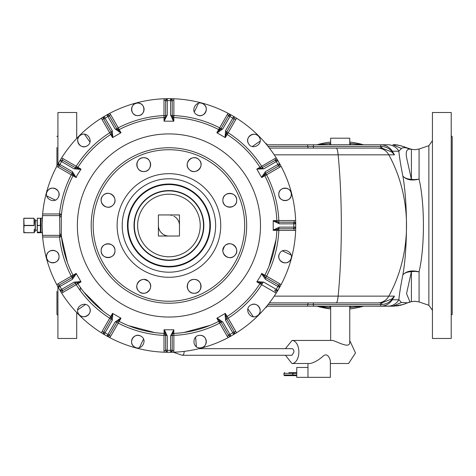 <?xml version="1.0" encoding="UTF-8"?>
<svg xmlns="http://www.w3.org/2000/svg" width="476" height="476" viewBox="0 0 476 476"><rect width="100%" height="100%" fill="white"/><g stroke="black" fill="none" stroke-linecap="round" stroke-linejoin="round"><path stroke-width="0.71" d="M23.8 221.53L23.8 222.012M23.8 229.254L24.086 232.728L34.058 232.728L23.8 232.728L23.8 218.234L24.086 225.582L34.058 225.582L34.337 221.858L34.058 218.234L24.086 218.234M23.8 229.105L24.086 225.582M34.058 218.234L34.058 225.582M34.058 232.633L34.337 229.105L34.337 232.728L24.086 232.633M158.389 236.025L179.47 236.025L179.47 214.944L158.389 214.944L158.389 236.025M199.277 208.905A34.587 34.587 0 0 1 185.509 255.832A34.587 34.587 0 0 1 138.576 242.064A34.587 34.587 0 0 1 152.344 195.13A34.587 34.587 0 0 1 199.277 208.905A34.587 34.587 0 0 1 185.509 255.832A34.587 34.587 0 0 1 138.576 242.064M178.756 191.983A34.915 34.915 0 0 0 135.428 215.652A34.915 34.915 0 0 0 159.097 258.986A34.915 34.915 0 0 0 202.431 235.311A34.915 34.915 0 0 0 178.756 191.983M35.331 220.394L35.331 230.063M106.368 257.397A6.92 6.92 0 0 1 101.15 250.691C100.722 241.772 115.412 241.772 114.984 250.691C115.412 259.616 100.722 259.616 101.15 250.691A6.92 6.92 0 0 1 109.7 243.974M150.583 287.207A6.92 6.92 0 0 1 138.825 291.235C132.215 285.231 142.604 274.842 148.607 281.453C155.224 287.462 144.835 297.851 138.825 291.235A6.92 6.92 0 0 1 136.844 285.546M200.842 288.039A6.92 6.92 0 0 1 194.137 293.264C185.212 293.692 185.212 279.001 194.137 279.43C203.062 279.001 203.062 293.692 194.137 293.264A6.92 6.92 0 0 1 191.126 292.573M235.727 247.139A6.92 6.92 0 0 1 234.68 255.582C228.676 262.199 218.288 251.81 224.898 245.8C230.908 239.19 241.296 249.579 234.68 255.582A6.92 6.92 0 0 1 232.068 257.224M231.485 193.565A6.92 6.92 0 0 1 236.709 200.271C237.137 209.196 222.447 209.196 222.875 200.271C222.447 191.352 237.137 191.352 236.709 200.271A6.92 6.92 0 0 1 236.019 203.282M191.65 171.074A6.92 6.92 0 0 1 189.246 159.728A6.92 6.92 0 0 1 199.028 159.728C205.644 165.737 195.255 176.126 189.246 169.51C182.635 163.506 193.024 153.117 199.028 159.728A6.92 6.92 0 0 1 197.73 170.533M140.932 158.288A6.92 6.92 0 0 1 143.716 157.705C152.641 157.276 152.641 171.967 143.716 171.538C134.791 171.967 134.791 157.276 143.716 157.705A6.92 6.92 0 0 1 149.155 160.341M101.62 197.766A6.92 6.92 0 0 1 103.173 195.38C109.182 188.77 119.571 199.158 112.955 205.162C106.951 211.778 96.563 201.39 103.173 195.38A6.92 6.92 0 0 1 105.791 193.738M114.389 247.889A6.92 6.92 0 0 1 114.288 253.714M114.276 253.738A6.92 6.92 0 0 1 112.348 256.13M112.306 256.159A6.92 6.92 0 0 1 109.539 257.451M109.474 257.462A6.92 6.92 0 0 1 106.428 257.415M109.766 243.986A6.92 6.92 0 0 1 114.371 247.859M136.856 285.469A6.92 6.92 0 0 1 137.891 282.613M137.933 282.554A6.92 6.92 0 0 1 140.117 280.441M140.182 280.4A6.92 6.92 0 0 1 143.074 279.46M143.139 279.454A6.92 6.92 0 0 1 146.174 279.882M146.203 279.888A6.92 6.92 0 0 1 150.243 284.059M150.267 284.124A6.92 6.92 0 0 1 150.589 287.165M191.09 292.556A6.92 6.92 0 0 1 194.137 279.43A6.92 6.92 0 0 1 199.563 282.06M199.611 282.113A6.92 6.92 0 0 1 200.896 284.886M200.908 284.922A6.92 6.92 0 0 1 200.854 287.992M232.02 257.242A6.92 6.92 0 0 1 226.046 256.51M226.011 256.487A6.92 6.92 0 0 1 222.905 251.322M222.899 251.286A6.92 6.92 0 0 1 223.321 248.24M223.339 248.204A6.92 6.92 0 0 1 227.522 244.158M227.552 244.146A6.92 6.92 0 0 1 233.532 244.872M233.579 244.908A6.92 6.92 0 0 1 235.709 247.109M235.995 203.323A6.92 6.92 0 0 1 234.067 205.709M234.037 205.733A6.92 6.92 0 0 1 228.147 206.989M228.105 206.983A6.92 6.92 0 0 1 225.362 205.59M225.338 205.567A6.92 6.92 0 0 1 223.482 203.109M223.47 203.079A6.92 6.92 0 0 1 225.511 194.839M225.547 194.809A6.92 6.92 0 0 1 231.431 193.553M197.683 170.563A6.92 6.92 0 0 1 191.685 171.086M149.178 160.376A6.92 6.92 0 0 1 143.716 171.538A6.92 6.92 0 0 1 138.284 168.903M138.254 168.861A6.92 6.92 0 0 1 136.999 162.97M137.011 162.935A6.92 6.92 0 0 1 138.397 160.204M138.433 160.162A6.92 6.92 0 0 1 140.86 158.324M105.833 193.726A6.92 6.92 0 0 1 108.885 193.405M108.927 193.411A6.92 6.92 0 0 1 114.537 202.705M114.514 202.782A6.92 6.92 0 0 1 107.255 207.143M107.195 207.137A6.92 6.92 0 0 1 102.156 203.871M102.12 203.811A6.92 6.92 0 0 1 101.18 200.92M101.174 200.848A6.92 6.92 0 0 1 101.59 197.837M40.799 222.102L40.799 222.423M190.257 152.79A75.761 75.761 0 0 0 96.235 204.156A75.761 75.761 0 0 0 147.596 298.178A75.761 75.761 0 0 0 241.624 246.812A75.761 75.761 0 0 0 190.257 152.79M37.306 232.163L40.401 232.163L40.401 232.728L37.306 232.728L37.306 218.234L40.531 218.234L37.306 218.335M40.401 232.163L40.799 218.436M40.799 228.861L40.799 226.998M42.186 221.209L42.328 218.073L40.995 218.234L40.995 232.728L40.401 232.728L40.401 218.335M37.306 225.386L40.401 225.386L37.306 225.582M273.212 230.366L276.859 230.348L278.502 228.778L273.212 230.366L273.212 220.602L278.829 220.543A110.016 110.016 0 0 0 266.578 174.811L264.829 175.733A108.04 108.04 0 0 1 276.859 220.614A1.648 1.648 0 0 0 278.502 222.191L277.782 222.024L278.829 222.191L278.829 220.543L294.085 220.543A3.296 3.296 0 0 1 295.661 220.941L295.733 223.815A1.648 1.648 0 0 0 295.459 222.929M273.23 230.033L279.424 227.129L278.258 228.778L294.085 228.778L294.085 230.426L278.829 230.426L278.829 228.778L293.757 228.778M278.829 230.426L276.859 230.348A108.04 108.04 0 0 1 264.829 275.235L266.578 276.157A110.016 110.016 0 0 0 278.829 230.426M277.675 228.998A1.648 1.648 0 0 0 277.115 229.533A1.648 1.648 0 0 1 277.675 228.998M290.479 259.729C286.778 266.917 275.265 260.271 279.638 253.47C283.339 246.282 294.846 252.929 290.479 259.729A6.259 6.259 0 0 1 282.744 262.419M265.757 277.585L278.966 285.207L279.787 283.785L266.578 276.157L265.757 277.585L265.108 277.139M265.471 277.419A1.648 1.648 0 0 1 264.829 275.235L261.681 273.397L265.471 277.419A1.648 1.648 0 0 1 264.829 275.235A108.04 108.04 0 0 0 276.859 230.348A108.04 108.04 0 0 1 264.829 275.235A108.04 108.04 0 0 0 276.859 230.348M277.716 284.493A1.648 1.166 -60 0 1 277.907 286.498L265.441 279.305L265.257 277.294L278.966 285.207L279.579 287.439A1.648 1.648 0 0 0 279.781 286.534M256.98 281.572L256.802 281.851L261.961 283L263.793 282.155L256.98 281.572L260.771 275.658L261.681 273.397M256.802 281.851L259.961 283.66L262.175 283.125A1.648 1.648 0 0 0 262.175 283.119L261.961 283M274.848 292.341A3.296 3.296 0 0 0 276.413 292.782L277.907 290.33L275.669 290.913L274.848 292.341L261.639 284.713L262.46 283.285M261.639 284.713L259.961 283.66A108.04 108.04 0 0 1 227.106 316.522L228.159 318.194A110.016 110.016 0 0 0 261.639 284.713M262.163 283.113A1.648 1.648 0 0 0 261.812 282.97A1.648 1.648 0 0 1 262.163 283.113M261.348 282.905A1.648 1.648 0 0 0 260.592 283.089A1.648 1.648 0 0 1 261.348 282.905M257.07 315.915C250.269 320.288 243.623 308.775 250.81 305.074C257.611 300.701 264.257 312.214 257.07 315.915A6.259 6.259 0 0 0 259.932 312.31M259.961 283.66A108.04 108.04 0 0 1 227.106 316.522A108.04 108.04 0 0 0 259.961 283.66A108.04 108.04 0 0 1 227.106 316.522A1.648 1.648 0 0 0 226.57 318.73L226.731 319.015L228.159 318.194L235.787 331.403A3.296 3.296 0 0 1 236.227 332.968L230.902 336.121L229.944 334.461A1.648 1.166 150 0 1 227.933 334.277L220.739 321.812L222.75 321.996L217.139 318.087L216.842 318.236L218.68 321.383L220.864 322.026M227.106 316.522L225.297 313.357L226.57 318.73A1.648 1.648 0 0 1 227.106 316.522M233.639 330.981A1.648 1.166 -30 0 1 232.794 332.813L225.6 320.348L226.445 318.515L234.359 332.224L233.775 334.461M217.139 318.087L225.297 313.357M220.739 321.812L216.842 318.236M228.492 335.235L227.933 334.277L228.653 335.52L227.225 336.342L219.603 323.133L221.025 322.312M219.603 323.133L218.68 321.383A108.04 108.04 0 0 1 173.794 333.414L173.871 335.39A110.016 110.016 0 0 0 219.603 323.133M220.257 321.419A1.648 1.648 0 0 0 219.513 321.205A1.648 1.648 0 0 1 220.257 321.419M200.045 347.873C191.971 348.259 191.971 334.967 200.045 335.354C208.119 334.967 208.119 348.259 200.045 347.873A6.259 6.259 0 0 0 206.304 341.613A6.259 6.259 0 0 0 200.045 335.354M218.68 321.383A108.04 108.04 0 0 1 173.794 333.414A108.04 108.04 0 0 0 218.68 321.383A108.04 108.04 0 0 1 173.794 333.414A1.648 1.648 0 0 0 172.223 335.056L172.389 334.336L172.223 335.39L173.871 335.39L173.871 350.639A3.296 3.296 0 0 1 173.466 352.216L170.575 352.288L172.223 350.639L172.223 334.812L173.811 329.767L173.794 333.414A1.648 1.648 0 0 0 172.223 335.056L170.575 335.979L173.811 329.767M165.636 335.497L165.636 334.812L167.278 335.979L164.381 329.785L164.047 329.767L164.059 333.414L165.636 334.812L164.047 329.767M165.636 334.812L165.636 350.639L163.988 350.639L163.988 335.39L165.636 335.39L165.636 335.056M163.988 335.39L164.059 333.414A108.04 108.04 0 0 1 119.178 321.383L118.256 323.133A110.016 110.016 0 0 0 163.988 335.39M165.41 334.235A1.648 1.648 0 0 0 164.875 333.67A1.648 1.648 0 0 1 165.41 334.235M134.684 347.034C127.497 343.333 134.143 331.82 140.938 336.193C148.125 339.894 141.479 351.407 134.684 347.034A6.259 6.259 0 0 1 132.56 345.017M164.059 333.414A108.04 108.04 0 0 1 119.178 321.383A108.04 108.04 0 0 0 164.059 333.414A108.04 108.04 0 0 1 119.178 321.383A1.648 1.648 0 0 0 116.995 322.026L117.274 321.663M108.034 336.324A1.648 1.648 0 0 0 109.2 335.52L116.828 322.312L118.256 323.133L110.628 336.342A3.296 3.296 0 0 1 109.492 337.508L104.101 334.473L105.059 332.813A1.648 1.166 -150 0 1 104.214 330.981L111.408 318.515L112.253 320.348L112.836 313.535L112.556 313.357L110.747 316.522L111.289 318.73L112.556 313.357M119.178 321.383L121.011 318.236L116.995 322.026A1.648 1.648 0 0 1 119.178 321.383M109.92 334.277A1.648 1.166 30 0 1 107.909 334.461L115.109 321.996L117.114 321.812L109.2 335.52L106.969 336.133M112.836 313.535L121.011 318.236M104.333 330.778L111.122 319.015L103.494 332.224L102.072 331.403L109.694 318.194L111.122 319.015L111.408 318.515M109.694 318.194L110.747 316.522A108.04 108.04 0 0 1 77.891 283.66L76.219 284.713A110.016 110.016 0 0 0 109.694 318.194M111.295 318.718A1.648 1.648 0 0 0 111.444 318.367A1.648 1.648 0 0 1 111.295 318.718M111.509 317.908A1.648 1.648 0 0 0 111.324 317.153A1.648 1.648 0 0 1 111.509 317.908M78.492 313.625C74.125 306.83 85.632 300.183 89.333 307.365C93.707 314.166 82.199 320.812 78.492 313.625A6.259 6.259 0 0 0 82.092 316.486M110.747 316.522A108.04 108.04 0 0 1 77.891 283.66A1.648 1.648 0 0 0 75.678 283.125L75.392 283.285L76.219 284.713L63.011 292.341A3.296 3.296 0 0 1 61.446 292.782L59.946 290.33A1.648 1.648 0 0 0 60.625 290.961M77.891 283.66L81.057 281.851L75.678 283.125A1.648 1.648 0 0 1 77.891 283.66M63.433 290.193A1.648 1.166 60 0 1 61.6 289.354L74.06 282.155L75.892 283L62.183 290.913L59.946 290.33L58.292 287.456L59.952 286.498A1.648 1.166 -120 0 1 60.137 284.493L72.596 277.294L72.412 279.305L76.327 273.694L76.172 273.397L73.024 275.235L72.388 277.419M76.327 273.694L81.057 281.851M72.596 277.294L76.172 273.397M60.137 284.493L58.893 285.207L58.066 283.785L71.275 276.157L72.102 277.585M59.708 235.364L59.518 237.012A110.016 110.016 0 0 0 71.275 276.157L73.024 275.235A108.04 108.04 0 0 1 61.291 234.805L61.291 216.163A108.04 108.04 0 0 1 73.024 175.733L71.275 174.811L72.102 173.383L58.893 165.755L58.28 163.53L72.412 171.663L76.172 177.566L73.024 175.733L72.388 173.55L60.339 166.594M72.989 276.812A1.648 1.648 0 0 0 73.209 276.068A1.648 1.648 0 0 1 72.989 276.812M48.243 260.89A6.259 6.259 0 0 1 46.541 256.6C46.154 248.526 59.446 248.526 59.054 256.6C59.446 264.674 46.154 264.674 46.541 256.6A6.259 6.259 0 0 1 52.8 250.34A6.259 6.259 0 0 1 59.054 256.6A6.259 6.259 0 0 1 53.693 262.794M58.066 283.785A3.296 3.296 0 0 0 56.906 284.916A126.812 126.812 0 0 1 42.638 237.012L59.518 237.012L61.487 236.84L61.434 236.304M61.434 214.664L61.487 214.129L59.851 215.604L42.501 215.604L42.114 225.481L42.638 237.012M47.38 191.239C51.081 184.051 62.588 190.697 58.221 197.498C54.514 204.68 43.007 198.034 47.38 191.239A6.259 6.259 0 0 1 49.391 189.115M72.471 173.603L76.172 177.566M61.517 237.125L61.487 236.84A1.648 1.648 0 0 0 59.851 235.364L61.487 236.834A108.04 108.04 0 0 0 73.024 275.235A108.04 108.04 0 0 1 61.487 236.84A1.648 1.648 0 0 0 59.851 235.364L59.649 217.371L61.291 216.163A108.04 108.04 0 0 1 73.024 175.733A1.648 1.648 0 0 0 72.388 173.55L72.412 171.663M173.478 329.785L164.381 329.785M76.327 177.274L77.082 175.311L81.057 169.117L77.891 167.302A108.04 108.04 0 0 1 110.747 134.446L109.694 132.774L111.122 131.953L103.494 118.744L104.083 116.501L112.253 130.614L112.836 137.433L112.556 137.612L110.747 134.446A1.648 1.648 0 0 0 111.289 132.239L112.556 137.612M75.892 167.969L63.433 160.769A1.648 1.166 120 0 0 61.6 161.614L74.06 168.807L75.892 167.969L81.057 169.117M58.292 163.506L59.934 160.656L62.183 160.055L63.433 160.769L62.183 160.055L63.011 158.627L76.219 166.255L75.392 167.677L75.678 167.844L77.891 167.302A108.04 108.04 0 0 1 110.747 134.446A1.648 1.648 0 0 0 111.289 132.239L111.509 132.977M76.505 168.064A1.648 1.648 0 0 0 77.261 167.879A1.648 1.648 0 0 1 76.505 168.064M77.891 167.302A1.648 1.648 0 0 1 77.642 167.606A1.648 1.648 0 0 0 77.891 167.302L76.219 166.255A110.016 110.016 0 0 1 109.694 132.774L102.072 119.565A3.296 3.296 0 0 1 101.632 118L106.969 114.835L109.2 115.448L116.828 128.657L118.256 127.836L119.178 129.579A108.04 108.04 0 0 1 164.059 117.554A1.648 1.648 0 0 0 165.636 115.906L165.475 116.608M80.783 135.053C87.584 130.68 94.23 142.187 87.043 145.888C80.248 150.261 73.602 138.754 80.783 135.053A6.259 6.259 0 0 0 77.927 138.659M103.381 117.34A1.648 1.648 0 0 0 103.494 118.744L111.408 132.447L112.253 130.614M109.367 115.727L109.92 116.691A1.648 1.166 150 0 0 107.909 116.507L115.109 128.972L117.114 129.157L121.011 132.733L119.178 129.579A108.04 108.04 0 0 1 164.059 117.554A1.648 1.648 0 0 0 165.636 115.906L165.636 115.579L163.988 115.579L164.047 121.201L165.636 115.906M112.836 137.433L121.011 132.733M116.995 128.942L119.178 129.579A1.648 1.648 0 0 1 118.81 129.716A1.648 1.648 0 0 0 119.178 129.579M117.596 129.543A1.648 1.648 0 0 0 118.346 129.764A1.648 1.648 0 0 1 117.596 129.543M133.536 104.785A6.259 6.259 0 0 1 137.808 103.096C145.882 102.709 145.882 116.001 137.808 115.614C129.74 116.001 129.74 102.709 137.808 103.096A6.259 6.259 0 0 1 140.67 103.786M165.636 115.579L165.636 100.329L165.636 116.156L167.278 114.99L164.047 121.201M172.223 116.156L172.223 101.763A1.648 1.166 180 0 0 170.575 100.597L170.575 114.99L172.223 116.156L173.811 121.201L164.381 121.184M173.811 121.201L173.794 117.554L172.223 115.906L172.223 100.329L170.598 98.681L167.278 98.681L167.278 114.99M172.978 117.298A1.648 1.648 0 0 1 172.443 116.733A1.648 1.648 0 0 0 172.978 117.298M220.781 129.067L220.864 128.942A1.648 1.648 0 0 1 218.68 129.579A108.04 108.04 0 0 0 173.794 117.554L173.871 115.579L172.223 115.579L172.223 100.65L172.223 115.579M203.175 103.935C210.362 107.635 203.716 119.149 196.915 114.775C189.728 111.075 196.374 99.561 203.175 103.935A6.259 6.259 0 0 1 205.299 105.952M173.794 117.554A108.04 108.04 0 0 1 218.68 129.579L221.025 128.657L219.603 127.836A110.016 110.016 0 0 0 173.871 115.579L173.871 100.329A3.296 3.296 0 0 0 173.466 98.752L170.598 98.681L170.575 100.597L167.278 100.597A1.648 1.166 0 0 0 165.636 101.763M218.68 129.579L227.225 114.627A3.296 3.296 0 0 1 228.361 113.461L230.902 114.847L222.75 128.972L217.139 132.881L216.842 132.733L218.68 129.579A1.648 1.648 0 0 0 220.864 128.942L216.842 132.733M220.864 128.942L222.75 128.972M226.445 132.447L233.639 119.988A1.648 1.166 -150 0 0 232.794 118.155L225.6 130.614L226.445 132.447L225.297 137.612L227.106 134.446A108.04 108.04 0 0 1 259.961 167.302L261.639 166.255L262.46 167.677M217.139 132.881L225.297 137.612M235.787 119.565A3.296 3.296 0 0 0 236.227 118L233.775 116.501L234.359 118.744L233.639 119.988L234.359 118.744L235.787 119.565L228.159 132.774L226.731 131.953L234.198 119.024L226.57 132.239L227.106 134.446A108.04 108.04 0 0 1 259.961 167.302L256.802 169.117L261.961 167.969L263.793 168.807L256.802 169.117M226.344 133.06A1.648 1.648 0 0 0 226.528 133.815A1.648 1.648 0 0 1 226.344 133.06M227.106 134.446A1.648 1.648 0 0 1 226.802 134.196A1.648 1.648 0 0 0 227.106 134.446L228.159 132.774A110.016 110.016 0 0 1 261.639 166.255L274.848 158.627A3.296 3.296 0 0 1 276.413 158.187L277.919 160.656L263.793 168.807M259.361 137.344C263.734 144.139 252.22 150.785 248.52 143.597C244.146 136.802 255.66 130.156 259.361 137.344A6.259 6.259 0 0 0 255.755 134.482M261.431 168.064L275.669 160.055L277.907 160.638M262.175 167.844A1.648 1.648 0 0 1 259.961 167.302A1.648 1.648 0 0 0 262.175 167.844M277.716 166.475L265.257 173.669L277.716 166.475A1.648 1.166 -120 0 0 277.907 164.47L265.441 171.663L265.257 173.669L261.681 177.566L264.829 175.733A108.04 108.04 0 0 1 276.859 220.614A1.648 1.648 0 0 0 278.502 222.191M256.98 169.396L261.681 177.566M265.471 173.55L264.829 175.733A1.648 1.648 0 0 1 264.692 175.364A1.648 1.648 0 0 0 264.829 175.733M278.68 165.922L265.757 173.383L266.578 174.811L279.787 167.183A3.296 3.296 0 0 0 280.953 166.047L277.919 160.656M264.864 174.151A1.648 1.648 0 0 0 264.644 174.9A1.648 1.648 0 0 1 264.864 174.151M279.513 191.465A6.259 6.259 0 0 1 291.318 194.369C291.705 202.443 278.412 202.443 278.799 194.369C278.412 186.294 291.705 186.294 291.318 194.369A6.259 6.259 0 0 1 290.634 197.207M278.829 222.191L292.645 222.191A1.648 1.166 -90 0 1 293.811 223.839L279.424 223.839L278.258 222.191L273.212 220.602M294.085 228.778L292.645 228.778A1.648 1.166 90 0 0 293.811 227.129L295.733 227.129A1.648 1.648 0 0 1 295.263 228.284A1.648 1.648 0 0 0 295.733 227.153L294.085 228.778M282.488 250.894L291.11 254.999M282.69 262.395A6.259 6.259 0 0 1 278.972 258.069M278.966 258.034A6.259 6.259 0 0 1 279.638 253.47M250.81 305.074A6.259 6.259 0 0 1 256.534 304.801M256.57 304.818A6.259 6.259 0 0 1 258.849 306.615M258.885 306.663A6.259 6.259 0 0 1 260.086 309.311M260.092 309.352A6.259 6.259 0 0 1 259.944 312.256M253.315 316.724L247.901 308.859M196.386 346.695L195.63 337.175M172.223 334.812L172.223 350.639L173.871 350.639M167.278 335.979L167.278 350.366A1.648 1.166 180 0 1 165.636 349.205L165.636 348.967M143.514 339.043L139.414 347.664M132.53 344.969A6.259 6.259 0 0 1 140.938 336.193M102.072 331.403A3.296 3.296 0 0 0 101.632 332.968L104.083 334.461L103.494 332.224L104.214 330.981M89.333 307.365A6.259 6.259 0 0 1 89.613 313.083M89.595 313.125A6.259 6.259 0 0 1 87.798 315.404M87.745 315.445A6.259 6.259 0 0 1 85.115 316.641M85.049 316.653A6.259 6.259 0 0 1 82.158 316.504M77.689 309.87L85.555 304.456M63.629 290.08L75.392 283.285L62.183 290.913L63.011 292.341M53.651 262.8A6.259 6.259 0 0 1 48.26 260.907M59.649 233.591L61.291 234.805A108.04 108.04 0 0 0 73.024 275.235M59.649 217.371L59.69 215.604M59.518 215.604L59.518 213.956L61.487 214.129M55.371 200.075L46.749 195.969M49.444 189.085A6.259 6.259 0 0 1 52.187 188.139M52.235 188.133A6.259 6.259 0 0 1 57.525 190.263M57.56 190.305A6.259 6.259 0 0 1 58.881 192.893M58.893 192.941A6.259 6.259 0 0 1 58.221 197.498M72.596 173.669L58.893 165.755L58.066 167.183A3.296 3.296 0 0 1 56.906 166.047L58.28 163.53M87.043 145.888A6.259 6.259 0 0 1 77.909 138.706M84.544 134.244L89.958 142.11M109.92 116.691L109.2 115.448L110.628 114.627L118.256 127.836A110.016 110.016 0 0 1 163.988 115.579L163.988 100.329A3.296 3.296 0 0 1 164.387 98.752L167.26 98.681A1.648 1.648 0 0 0 166.368 98.954M142.092 113.919A6.259 6.259 0 0 1 134.97 114.93M134.904 114.894A6.259 6.259 0 0 1 131.62 110.265M131.608 110.194A6.259 6.259 0 0 1 131.894 107.32M131.917 107.255A6.259 6.259 0 0 1 133.488 104.827M140.7 103.804A6.259 6.259 0 0 1 143.728 111.396M143.71 111.449A6.259 6.259 0 0 1 142.128 113.883M172.223 101.763L172.223 100.329A1.648 1.648 0 0 0 171.437 98.925A1.648 1.648 0 0 1 172.223 100.329L173.871 100.329M194.339 111.925L198.444 103.304M205.329 105.999A6.259 6.259 0 0 1 205.864 111.664M205.834 111.729A6.259 6.259 0 0 1 196.915 114.775M220.739 129.157L228.653 115.448L230.884 114.835L233.775 116.501M248.52 143.597A6.259 6.259 0 0 1 247.693 140.789M247.687 140.735A6.259 6.259 0 0 1 250.073 135.553M250.096 135.535A6.259 6.259 0 0 1 255.701 134.464M260.17 141.098L252.304 146.513M290.598 197.272A6.259 6.259 0 0 1 278.799 194.369A6.259 6.259 0 0 1 279.483 191.525M292.645 222.191L278.258 222.191M294.085 230.426A3.296 3.296 0 0 0 295.661 230.021L295.733 223.815L294.085 222.191L294.085 220.543M295.715 228.087L295.661 230.021A126.812 126.812 0 0 1 280.953 284.916L277.919 290.312L276.258 289.354A1.648 1.166 120 0 1 274.426 290.193M279.561 285.802A1.648 1.648 0 0 0 278.966 285.207M276.598 291.133A1.648 1.648 0 0 0 277.371 290.878A1.648 1.648 0 0 1 276.598 291.133M277.425 291.128L276.413 292.782A126.812 126.812 0 0 1 236.227 332.968L234.573 333.985M234.472 333.634A1.648 1.648 0 0 0 234.359 332.224L235.787 331.403M228.653 335.52L230.902 336.121M227.225 336.342A3.296 3.296 0 0 0 228.361 337.508L230.884 336.133M229.349 336.169A1.648 1.648 0 0 0 230.134 336.342A1.648 1.648 0 0 1 229.349 336.169M228.361 337.508A126.812 126.812 0 0 1 173.466 352.216L171.527 352.27M171.616 351.913A1.648 1.648 0 0 0 172.223 350.639M172.223 349.205A1.648 1.166 0 0 1 170.575 350.366L170.575 352.288L167.278 352.288L167.278 350.366L170.575 350.366L170.575 335.979M165.636 350.639L167.278 352.288M163.988 350.639A3.296 3.296 0 0 0 164.387 352.216L167.26 352.288A1.648 1.648 0 0 1 166.13 351.818A1.648 1.648 0 0 0 167.26 352.288M166.326 352.27L164.387 352.216A126.812 126.812 0 0 1 109.492 337.508L107.79 336.586M103.28 333.152A1.648 1.648 0 0 0 103.524 333.92A1.648 1.648 0 0 1 103.28 333.152M103.28 333.985L101.632 332.968A126.812 126.812 0 0 1 61.446 292.782M61.374 291.133A1.648 1.648 0 0 0 62.183 290.913M58.893 285.207L58.28 287.439L56.906 284.916L57.828 286.623M58.12 286.219A1.648 1.648 0 0 0 58.28 287.439A1.648 1.648 0 0 1 58.12 286.219M59.851 235.364L42.501 235.364L42.322 232.728L40.799 232.532M42.542 235.917L42.519 235.578M42.251 231.39L42.328 232.895M56.906 166.047A126.812 126.812 0 0 0 42.638 213.956L42.34 217.943M58.09 164.595A1.648 1.648 0 0 0 58.893 165.755M60.137 166.475A1.648 1.166 -60 0 1 59.952 164.47L61.6 161.614L59.934 160.656L61.446 158.187A126.812 126.812 0 0 1 101.632 118L103.28 116.983M110.628 114.627A3.296 3.296 0 0 0 109.492 113.461L106.969 114.835M107.707 114.627A1.648 1.648 0 0 1 108.504 114.793A1.648 1.648 0 0 0 107.707 114.627M107.79 114.383L109.492 113.461A126.812 126.812 0 0 1 164.387 98.752L166.326 98.699M165.85 99.514A1.648 1.648 0 0 0 165.636 100.329L167.278 98.681M173.466 98.752A126.812 126.812 0 0 1 228.361 113.461L230.069 114.383M229.819 114.645A1.648 1.648 0 0 0 228.653 115.448L227.225 114.627M236.227 118A126.812 126.812 0 0 1 276.413 158.187L277.425 159.835M277.074 159.936A1.648 1.648 0 0 0 275.669 160.055L274.848 158.627M279.787 167.183L278.966 165.755L279.579 163.53M279.787 164.262A1.648 1.648 0 0 1 279.614 165.059A1.648 1.648 0 0 0 279.787 164.262M280.031 164.345L280.953 166.047A126.812 126.812 0 0 1 295.661 220.941L295.715 222.881M294.894 222.405A1.648 1.648 0 0 0 294.085 222.191M42.542 215.051L42.519 215.39M56.787 166.267L58.441 163.238M63.011 158.627A3.296 3.296 0 0 0 61.446 158.187L60.428 159.835M173.716 98.758L170.265 98.675M236.435 118.131L233.49 116.334M279.787 283.785A3.296 3.296 0 0 1 280.953 284.916L280.031 286.623M228.141 337.621L231.169 335.973M61.577 292.99L59.78 290.045M75.392 167.677L62.469 160.216M106.951 114.847L107.909 116.507L105.059 118.155A1.648 1.166 -30 0 0 104.214 119.988L104.333 120.19M226.725 319.003L233.526 330.778M67.17 261.788A108.04 108.04 0 0 1 62.529 244.23M61.517 213.837L61.321 215.801M116.828 128.657L110.039 116.894M265.757 173.383L277.52 166.594M259.795 167.046A108.04 108.04 0 0 0 227.367 134.613A108.04 108.04 0 0 1 259.795 167.046M288.89 372.678L296.75 372.678L288.89 372.678M283.982 373.333L284.642 372.678A0.66 0.66 90 0 0 283.988 373.333L283.982 374.981L292.782 374.981L293.091 375.641L296.75 375.641L284.642 375.641A0.66 0.66 90 0 1 283.988 374.981L283.988 373.333L293.014 373.333A0.66 0.541 -90 0 1 293.555 372.678M285.427 355.263L291.955 363.497A11.531 6.86 -90 0 0 292.002 363.497L310.114 363.497C314.327 362.617 318.736 360.088 323.341 355.899C328.006 352.264 330.338 359.701 330.362 361.373L330.362 377.331L296.75 377.331L296.75 367.448L307.966 367.448M184.093 351.389A3.296 1.958 90 0 1 184.123 351.966A3.296 1.958 90 0 1 182.165 355.263L292.002 355.263L293.96 351.966A3.296 1.958 -90 0 0 292.002 348.676L199.028 348.676M269.374 302.891L381.782 302.891L381.776 304.515L380.693 304.539L313.381 304.539L313.381 302.891L380.693 302.891L380.693 306.181C385.673 306.056 389.547 303.914 392.307 299.761L391.938 299.535C389.195 302.605 385.81 304.265 381.776 304.515M266.114 307.502L265.65 307.502L266.114 307.502M307.966 377.331L307.966 363.497M348.605 363.497L355.489 352.9L349.759 340.59M292.002 363.497A11.531 6.86 -90 0 0 298.863 352.008A11.531 6.86 -90 0 0 292.05 340.441L285.427 348.676M268.083 146.429L313.381 146.429L313.381 148.078L381.782 148.078L269.374 148.078M381.776 146.453C385.81 146.697 389.195 148.357 391.938 151.433L392.307 151.207L394.473 154.831L391.938 151.433L391.808 151.975L381.782 148.078L380.693 148.078L380.693 146.429L381.776 146.453L381.782 148.078M377.7 148.078A13.173 12.727 90 0 1 388.815 154.831L394.473 154.831L391.808 151.975M377.7 302.891A13.173 12.727 90 0 0 388.815 296.137L394.473 296.137L391.808 298.993L391.938 299.535L394.473 296.137L392.307 299.761L398.846 299.761C399.412 293.829 400.75 285.535 402.857 274.878C404.493 272.938 407.343 271.861 411.407 271.659L414.816 271.385L419.076 271.814C424.866 247.121 424.866 203.847 419.076 179.149L419.076 149.018L414.816 149.726L411.407 149.274L406.325 147.637M265.65 143.466L266.631 143.794L265.929 143.794M411.407 149.274L411.407 179.309A13.173 7.985 180 0 0 414.816 179.577L419.076 179.149C411.752 180.928 406.343 179.91 402.857 176.084C404.6 178.066 407.45 179.137 411.407 179.309L406.563 157.467C405.582 151.773 406.718 148.982 409.967 149.095L410.508 149.345M411.407 301.689L407.188 302.926L409.967 301.873L406.546 293.644L411.407 271.659L411.407 301.689L414.816 301.243L419.076 301.951L419.076 271.814C411.907 269.999 406.498 271.022 402.857 274.878C407.652 248.371 407.652 202.592 402.857 176.084C400.732 165.327 399.394 157.038 398.846 151.207L401.464 148.5C402.523 147.524 404.427 147.417 407.194 148.167L409.967 149.095L407.194 148.167M391.808 298.993L381.782 302.891M332.486 340.441L332.581 340.441C337.752 341.78 350.265 349.348 349.759 341.941L349.759 306.217A1.648 1.648 0 0 1 350.092 306.181M330.659 138.195L349.759 138.195L349.759 144.752L330.659 144.752L330.659 138.195M408.848 302.379L406.534 303.236M404.6 304.039L399.965 305.419M398.995 305.616L396.312 306.008M394.973 306.116L364.628 306.181M407.194 302.795L401.464 302.462L392.908 306.181L403.035 304.586L406.784 303.117M401.464 302.462L398.846 299.761C396.294 303.884 392.652 306.026 387.922 306.181L392.908 306.181M330.659 340.441L330.659 306.217L349.759 306.217M380.693 144.781C385.673 144.912 389.547 147.054 392.307 151.207L398.846 151.207A13.173 12.727 -90 0 0 387.922 144.781L380.693 144.781L380.693 146.429L313.381 146.429L313.381 144.781L380.693 144.781M406.807 147.857L407.176 148.036C400.738 145.442 395.978 144.359 392.908 144.781L401.464 148.5M405.058 147.108L400.988 145.787M400.667 145.71L397.085 145.049M396.443 144.972L393.027 144.781M329.791 306.181L329.791 307.502L317.093 306.235A83.996 83.996 0 0 0 330.659 308.93A83.996 83.996 0 0 1 317.093 306.235L316.73 306.181M363.61 306.187A1.315 1.315 0 0 1 363.688 306.181L363.325 306.235A83.996 83.996 0 0 1 349.759 308.93A83.996 83.996 0 0 0 363.325 306.235L349.759 307.502M350.628 306.181L350.628 307.502A82.675 82.675 0 0 1 349.759 307.603M308.067 302.891L307.788 304.539L313.381 304.539L313.381 306.181L266.75 306.181L387.922 306.181M330.659 306.217A1.648 1.648 0 0 0 330.326 306.181M144.406 279.466L148.101 280.995L144.406 279.466M222.905 250.007L224.44 246.312L222.905 250.007M266.75 144.781L313.381 144.781M388.618 144.781L364.562 144.781M350.628 144.781L350.628 143.466L363.325 144.734A83.996 83.996 0 0 0 349.759 142.032M363.325 144.734L363.688 144.781L363.325 144.734A1.315 1.315 0 0 0 363.396 144.752M316.73 144.781L329.791 143.466L329.791 144.781M330.326 144.781A1.648 1.648 0 0 0 330.659 144.752M350.092 144.781A1.648 1.648 -90 0 1 349.759 144.752M330.659 142.032A83.996 83.996 0 0 0 317.093 144.734M317.093 306.235A1.315 1.315 0 0 0 317.022 306.217A1.315 1.315 0 0 1 317.093 306.235L330.659 308.93M432.434 324.632L432.434 112.503L451.212 112.503L451.212 338.466L432.434 338.466L432.434 324.632M451.212 315.308L452.2 314.321L452.2 136.648L451.212 135.66M76.701 312.524L76.701 338.466L57.923 338.466L57.923 286.802M57.923 164.166L57.923 112.503L76.701 112.503L76.701 138.445M56.936 147.524L56.936 165.987L56.936 147.524M56.936 291.36L56.936 303.444L56.936 291.36M57.923 315.308L56.936 314.321L56.936 303.444M24.086 218.335L34.058 218.335M34.058 225.386L24.086 225.386M141.467 240.487A31.291 31.291 0 0 0 183.932 252.946A31.291 31.291 0 0 0 196.392 210.481A31.291 31.291 0 0 0 153.926 198.022A31.291 31.291 0 0 0 141.467 240.487M34.337 231.413L35.194 231.413L35.194 220.281M180.446 186.223A40.912 40.912 0 0 1 208.185 237A40.912 40.912 0 0 1 157.407 264.739A40.912 40.912 0 0 1 129.668 213.962A40.912 40.912 0 0 1 180.446 186.223M180.6 185.694A41.466 41.466 0 0 1 208.714 237.155A41.466 41.466 0 0 1 157.253 265.269A41.466 41.466 0 0 1 129.139 213.807A41.466 41.466 0 0 1 180.6 185.694M182.082 180.66A46.713 46.713 0 0 1 213.754 238.637A46.713 46.713 0 0 1 155.777 270.308A46.713 46.713 0 0 1 124.105 212.332A46.713 46.713 0 0 1 182.082 180.66M35.462 230.259L37.176 230.259L37.176 220.709L35.462 220.709M183.51 175.775A51.807 51.807 0 0 1 218.639 240.071A51.807 51.807 0 0 1 154.343 275.193A51.807 51.807 0 0 1 119.22 210.898A51.807 51.807 0 0 1 183.51 175.775M100.71 188.216A77.737 77.737 0 0 0 131.662 293.704A77.737 77.737 0 0 0 237.149 262.752A77.737 77.737 0 0 0 206.197 157.264A77.737 77.737 0 0 0 100.71 188.216M259.985 215.836L260.104 217.002A91.57 91.57 0 0 1 125.027 305.842A91.57 91.57 0 0 1 186.872 135.69A91.57 91.57 0 0 1 259.985 215.836M265.441 279.305L261.526 273.694M225.6 320.348L225.017 313.535M115.109 321.996L120.72 318.087M74.06 282.155L80.878 281.572M72.388 173.55A1.648 1.648 0 0 1 73.024 175.733M74.06 168.807L80.878 169.396M115.109 128.972L120.72 132.881M170.575 114.99L173.478 121.184M225.6 130.614L225.017 137.433M265.441 171.663L261.526 177.274M279.424 223.839L273.23 220.935M279.424 227.129L293.811 227.129L293.811 223.839L295.733 223.839M263.793 282.155L276.258 289.354L277.907 286.498L279.567 287.456M222.75 321.996L229.944 334.461L232.794 332.813L233.758 334.473M109.2 335.52L110.628 336.342M112.253 320.348L105.059 332.813L107.909 334.461L106.951 336.121M72.412 279.305L59.952 286.498L61.6 289.354L59.934 290.312M58.066 167.183L71.275 174.811A110.016 110.016 0 0 0 59.518 213.956L42.638 213.956M103.494 118.744L102.072 119.565M165.636 100.329L163.988 100.329M227.933 116.691A1.648 1.166 30 0 1 229.944 116.507L232.794 118.155L233.758 116.495M274.426 160.769A1.648 1.166 60 0 1 276.258 161.614L277.907 164.47L279.567 163.506M163.655 115.597A110.016 110.016 0 0 0 118.548 127.681M278.817 220.215A110.016 110.016 0 0 0 266.727 175.103M266.727 275.866A110.016 110.016 0 0 0 278.817 230.753M174.198 335.372A110.016 110.016 0 0 0 219.305 323.287M118.548 323.287A110.016 110.016 0 0 0 163.655 335.372M293.555 375.641L292.782 374.981L292.782 373.333A0.66 0.309 90 0 1 293.091 372.678M296.75 374.981L293.014 374.981L293.014 373.333L296.75 373.333M179.47 225.481A10.537 10.537 0 0 0 173.859 216.163M172.032 215.408A10.537 10.537 0 0 0 168.926 214.944M158.389 225.481A10.537 10.537 0 0 0 168.926 236.025M274.236 296.137L338.138 296.137A13.173 2.291 90 0 1 336.139 302.891M336.139 148.078A13.173 2.291 -90 0 1 338.138 154.831A144.93 25.168 -90 0 1 338.138 296.137L388.815 296.137C412.418 253.214 412.418 197.754 388.815 154.831L274.236 154.831M266.346 307.169L265.929 307.169M266.346 143.794L266.965 144.781L266.477 144.454M419.076 301.951L428.87 305.295L428.87 145.674L432.434 140.688M330.659 307.502L329.791 307.502A82.675 82.675 0 0 0 330.659 307.603M307.508 306.181L307.788 304.539L268.083 304.539M266.477 306.514L266.965 306.181M80.266 290.616L80.266 287.218M308.067 148.078L307.508 144.781M349.759 143.359A82.675 82.675 0 0 1 350.628 143.466L349.759 143.466M330.659 143.466L329.791 143.466A82.675 82.675 0 0 1 330.659 143.359M35.331 219.686L34.337 219.555M278.258 228.778L292.645 228.778M276.032 239.678L269.095 265.965M210.184 325.334L183.956 332.474M154.73 332.587L128.449 325.649M103.084 311.137L83.788 291.99M67.419 262.478L61.481 236.804M62.142 241.891L61.434 236.334M64.064 251.495L67.265 262.056M283.982 374.981L284.642 375.641M173.329 352.222L182.165 355.263M266.631 306.514L266.304 307.502M332.534 340.441L292.002 340.441M348.652 363.497L330.362 363.497M428.87 305.295L432.434 310.281M405.701 303.599L405.153 303.825M407.182 148.036L406.45 147.697M419.076 149.018L428.87 145.674M349.759 308.93L356.31 307.918M56.936 136.648L57.923 135.66"/></g></svg>
